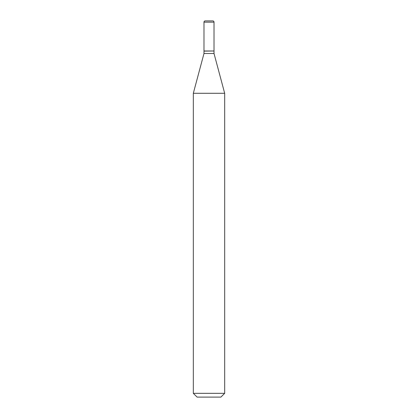 <?xml version="1.0" encoding="UTF-8"?>
<svg xmlns="http://www.w3.org/2000/svg" width="418" height="418" viewBox="0 0 418 418"><rect width="100%" height="100%" fill="white"/><g stroke="black" fill="none" stroke-linecap="round" stroke-linejoin="round"><path stroke-width="0.31" stroke-dasharray="2.09 1.57" d="M203.984 50.996L214.016 50.996M205.238 20.9L212.762 20.9M213.891 50.996L204.109 50.996L213.891 50.996M203.984 53.504L214.016 53.504M193.325 93.282L224.675 93.282M193.325 393.338L224.675 393.338M197.087 397.1L220.913 397.1M203.984 51.121L214.016 51.121M203.984 22.154L214.016 22.154"/><path stroke-width="0.63" d="M214.016 22.154A1.254 1.254 0 0 0 212.762 20.9L205.238 20.9A1.254 1.254 0 0 0 203.984 22.154L203.984 50.996L214.016 50.996L214.016 22.154L203.984 22.154M213.891 50.996L203.984 51.121L203.984 53.504L193.325 93.282L193.325 393.338L224.675 393.338L220.913 397.1L197.087 397.1L193.325 393.338M214.016 51.121L214.016 53.504L203.984 53.504M214.016 53.504L224.675 93.282L193.325 93.282M224.675 93.282L224.675 393.338"/></g></svg>
